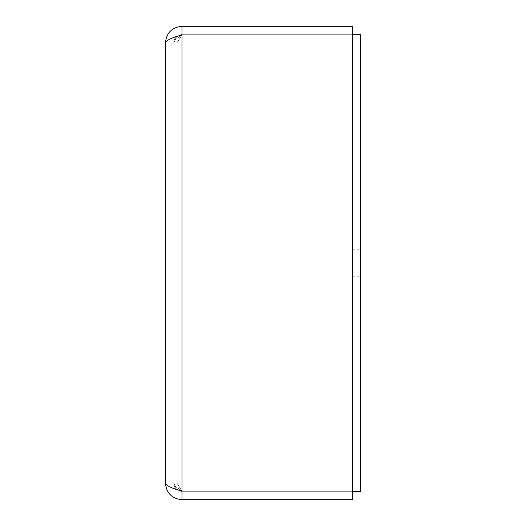 <?xml version="1.0" encoding="UTF-8"?>
<svg xmlns="http://www.w3.org/2000/svg" width="526" height="526" viewBox="0 0 526 526"><rect width="100%" height="100%" fill="white"/><g stroke="black" fill="none" stroke-linecap="round" stroke-linejoin="round"><path stroke-width="0.39" stroke-dasharray="2.63 1.97" d="M352.282 491.1L352.282 26.3L182.022 26.3C171.949 27.299 166.413 32.836 165.414 42.908L165.414 483.092C166.413 485.761 171.949 488.43 182.022 491.1L176.92 483.092L173.718 483.092L176.92 483.092L182.022 491.1L352.282 491.1L182.022 491.1L352.282 491.1L352.282 499.7L182.022 499.7C171.949 498.701 166.413 493.164 165.414 483.092L173.718 483.092L165.414 483.092M352.282 491.396L352.282 34.604L352.282 491.396L360.586 491.396L360.586 34.604L352.282 34.604M352.282 263L352.282 276.801L352.282 263M182.022 491.396L175.533 486.524L173.718 483.092C174.218 488.128 176.986 490.896 182.022 491.396L182.022 499.7M352.282 34.9L182.022 34.9L352.282 34.9L182.022 34.9L176.92 42.908L165.414 42.908C166.413 40.239 171.949 37.57 182.022 34.9L176.92 42.908L165.414 42.908M176.644 36.583L173.718 42.908L175.533 39.476L182.022 34.9L182.022 26.3M360.586 263L360.586 276.801L360.586 263M182.022 34.604C176.986 35.104 174.218 37.872 173.718 42.908L175.533 39.476L182.022 34.9L182.022 491.1L175.533 486.524L173.718 483.092L175.533 488.266L176.664 489.423M352.282 276.801L360.586 276.801M352.282 249.199L360.586 249.199"/><path stroke-width="0.79" d="M352.282 34.9L352.282 26.3L182.022 26.3C171.949 27.299 166.413 32.836 165.414 42.908C166.413 40.239 171.949 37.57 182.022 34.9L352.282 34.9L352.282 491.1L182.022 491.1L182.022 499.7L352.282 499.7L352.282 491.1M176.644 36.583L182.022 34.604L182.022 491.1C171.949 488.43 166.413 485.761 165.414 483.092L165.414 42.908M182.022 34.604L182.022 26.3M165.414 483.092C166.413 493.164 171.949 498.701 182.022 499.7M352.282 491.396L360.586 491.396L360.586 34.604L352.282 34.604M176.664 489.423L182.022 491.396"/></g></svg>
